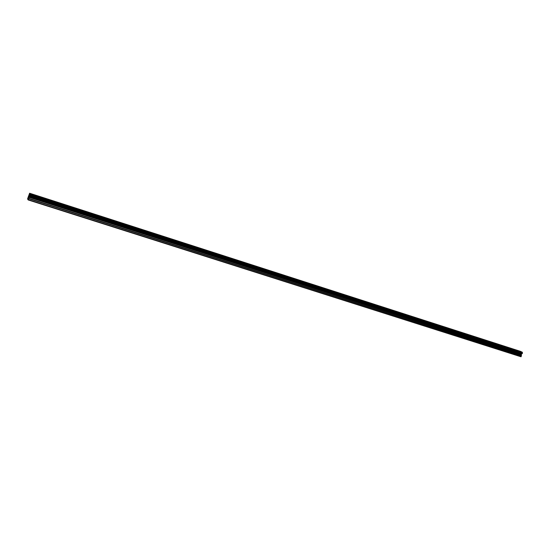 <?xml version="1.0" encoding="UTF-8"?>
<svg xmlns="http://www.w3.org/2000/svg" width="550" height="550" viewBox="0 0 550 550"><rect width="100%" height="100%" fill="white"/><g stroke="black" fill="none" stroke-linecap="round" stroke-linejoin="round"><path stroke-width="0.82" d="M43.203 197.739L46.282 198.811M68.104 205.748L71.108 206.814M92.324 213.551L95.274 214.596M115.823 221.155L118.8 222.173M116.992 221.43L118.711 222.179L116.992 221.43M138.792 228.546L141.632 229.563M161.171 235.751L163.955 236.754M183.04 242.763L185.783 243.753M204.222 249.611L206.917 250.594M224.95 256.279L227.666 257.242M225.844 256.493L227.604 257.256L225.844 256.493M245.163 262.79L247.782 263.752M264.942 269.129L267.52 270.084M284.137 275.337L286.681 276.279M302.926 281.387L305.491 282.315M303.662 281.552L305.442 282.322L303.662 281.552M321.324 287.286L323.812 288.221M339.247 293.061L341.667 293.989M356.723 298.705L359.198 299.613M357.356 298.849L359.157 299.619L357.356 298.849M373.883 304.205L376.255 305.133M390.576 309.602L393.002 310.502M391.153 309.739L392.968 310.509L391.153 309.739M406.979 314.868L409.344 315.769M422.95 320.024L425.301 320.925M438.611 325.071L440.942 325.964M439.113 325.188L440.942 325.957L439.113 325.188M453.936 330L456.252 330.887M468.964 334.826L471.233 335.713M483.622 339.556L485.904 340.436M498.004 344.19L500.294 345.063M498.424 344.286L500.273 345.063L498.424 344.286M512.49 348.824L514.367 349.594L512.49 348.824M512.084 348.728L514.346 349.594M28.181 199.946L520.953 356.764L521.469 354.207L522.486 353.217L522.301 352.213L520.314 351.306L29.611 193.236L30.126 193.772L29.934 194.81L28.181 199.946L27.562 198.873L29.611 193.236M28.923 195.917L28.779 196.515M28.737 196.467L28.999 195.992M28.944 195.827L28.628 197.106M28.724 197.209L29.074 196.178M522.308 352.227L30.126 193.786L522.301 352.213M522.328 352.289L30.112 193.854M521.675 353.973L29.336 196.185M521.586 354.09L29.26 196.371M521.173 356.627L28.311 199.698M522.418 352.784L30.003 194.452M522.445 352.901L29.975 194.59M522.431 352.942L29.954 194.652M29.934 194.81L522.473 353.079L29.927 194.782M522.486 353.217L29.892 194.982M522.404 353.437L29.789 195.284M522.308 353.526L29.728 195.429M522.266 353.526L29.707 195.442M522.184 353.588L29.659 195.546M522.163 353.629L29.638 195.601M522.067 353.684L29.576 195.704M521.524 354.131L29.226 196.439M521.469 354.207L29.177 196.542M521.297 354.661L28.971 197.175M521.283 354.757L28.937 197.299M521.482 355.644L28.737 198.364M521.462 355.877L28.662 198.667"/></g></svg>
